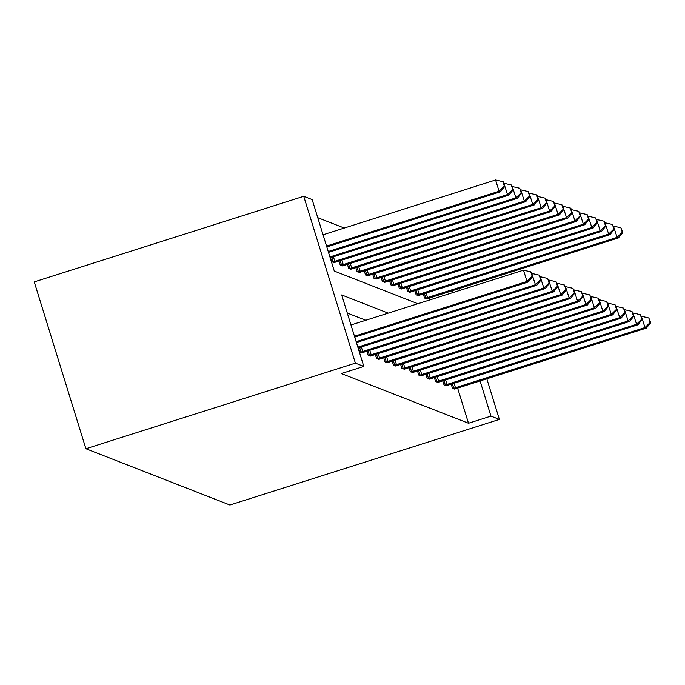 <?xml version="1.0" encoding="UTF-8"?>
<svg xmlns="http://www.w3.org/2000/svg" width="685" height="685" viewBox="0 0 685 685"><rect width="100%" height="100%" fill="white"/><g stroke="black" fill="none" stroke-linecap="round" stroke-linejoin="round"><path stroke-width="1.03" d="M417.867 303.72L334.289 271.054L312.163 199.583L303.738 196.295L34.25 281.895L85.899 448.735L229.903 505.016L499.391 419.417L490.957 416.12L480.065 380.92M344.281 228.045L317.763 217.684M442.758 380.826L444.034 384.953L446.611 385.604M425.899 374.233L427.175 378.368L429.752 379.019M409.039 367.648L410.315 371.775L412.892 372.426M392.18 361.055L393.455 365.191L396.033 365.833M375.32 354.47L376.596 358.597L379.173 359.248M358.46 347.877L359.736 352.013L362.314 352.655M365.764 320.272L347.286 313.054M388.215 313.139L341.687 294.952L363.812 366.424L341.353 373.556L468.497 423.253L457.606 388.052M366.886 351.174L368.17 355.301L370.739 355.952M383.746 357.758L385.03 361.894L387.599 362.545M400.605 364.351L401.889 368.479L404.458 369.129M417.465 370.936L418.749 375.072L421.318 375.722M434.324 377.529L435.609 381.656L438.177 382.307M451.184 384.114L452.468 388.249L455.037 388.9M468.497 423.253L490.957 416.12M363.812 366.424L355.378 363.136L85.899 448.735M499.391 419.417L486.812 378.771M459.481 290.5L458.89 288.591M452.734 292.649L452.143 290.731M303.738 196.295L355.378 363.136M430.283 299.782L429.692 297.864M427.123 298.711L424.546 298.061L423.27 293.933M418.698 295.423L416.12 294.773L414.836 290.637M410.264 292.127L407.686 291.476L406.41 287.349M401.838 288.83L399.261 288.179L397.976 284.052M393.404 285.534L390.827 284.883L389.551 280.756M384.979 282.246L382.401 281.595L381.117 277.459M376.544 278.949L373.967 278.298L372.691 274.171M368.119 275.653L365.542 275.002L364.257 270.875M359.685 272.356L357.108 271.705L355.832 267.578M351.259 269.068L348.682 268.417L347.398 264.282M342.825 265.771L340.248 265.121L338.972 260.985M334.4 262.475L331.823 261.824L330.538 257.697M354.462 336.241L526.996 281.441L528.349 281.963L354.736 337.114M350.977 324.973L523.503 270.164L526.996 281.441L532.194 276.363L532.733 276.569L530.798 271.851L532.194 276.363M530.798 271.851L523.503 270.164M528.349 281.963L532.733 276.569M326.822 246.934L500.427 191.783L499.082 191.252L495.589 179.984L323.063 234.784M504.28 186.174L504.819 186.388L503.424 181.876L502.884 181.671L504.28 186.174L499.082 191.252L326.548 246.061M504.819 186.388L500.427 191.783M495.589 179.984L502.884 181.671M356.149 341.678L535.422 284.729L536.775 285.26L356.423 342.551M531.783 273.503L535.422 284.729L540.619 279.651L541.159 279.865L539.223 275.147L540.619 279.651M539.223 275.147L531.937 273.461M536.775 285.26L541.159 279.865M357.835 347.124L543.856 288.025L545.209 288.556L358.101 347.989M540.217 276.8L543.856 288.025L549.053 282.948L549.593 283.162L547.658 278.435L549.053 282.948M547.658 278.435L540.362 276.757M545.209 288.556L549.593 283.162M328.5 252.371L508.861 195.079L507.508 194.549L503.869 183.323M512.705 189.471L513.245 189.685L511.31 184.959L512.705 189.471L507.508 194.549L328.235 251.498M513.245 189.685L508.861 195.079M504.023 183.272L511.31 184.959M330.187 257.808L517.286 198.367L515.942 197.845L512.294 186.62M521.139 192.768L521.679 192.973L519.744 188.255L521.139 192.768L515.942 197.845L329.913 256.935M521.679 192.973L517.286 198.367M512.448 186.568L519.744 188.255M360.344 352.244L552.281 291.322L553.634 291.853L361.834 352.826M548.642 280.096L552.281 291.322L557.479 286.244L558.018 286.458L556.083 281.732L557.479 286.244M556.083 281.732L548.796 280.045M553.634 291.853L558.018 286.458M333.92 262.646L525.72 201.664L524.367 201.142L520.728 189.916M529.565 196.056L530.104 196.27L528.169 191.552L529.565 196.056L524.367 201.142L332.422 262.064M530.104 196.27L525.72 201.664M520.883 189.865L528.169 191.552M368.77 355.541L560.715 294.618L562.068 295.141L370.268 356.123M557.076 283.393L560.715 294.618L565.913 289.541L566.452 289.746L564.517 285.029L565.913 289.541M564.517 285.029L557.222 283.342M562.068 295.141L566.452 289.746M342.346 265.943L534.146 204.961L532.802 204.43L529.154 193.204M537.999 199.352L538.538 199.566L537.143 195.054L536.603 194.848L537.999 199.352L532.802 204.43L340.856 265.352M538.538 199.566L534.146 204.961M529.308 193.161L536.603 194.848M377.204 358.837L569.141 297.906L570.494 298.437L378.694 359.419M565.502 286.69L569.141 297.906L574.338 292.829L574.878 293.043L572.943 288.325L574.338 292.829M572.943 288.325L565.656 286.638M570.494 298.437L574.878 293.043M350.78 269.231L542.58 208.257L541.227 207.726L537.588 196.501M546.424 202.649L546.964 202.863L545.029 198.136L546.424 202.649L541.227 207.726L349.281 268.648M546.964 202.863L542.58 208.257M537.742 196.458L545.029 198.136M385.629 362.125L577.575 301.203L578.928 301.734L387.128 362.716M573.936 289.978L577.575 301.203L582.772 296.125L583.312 296.34L581.377 291.622L582.772 296.125M581.377 291.622L574.081 289.935M578.928 301.734L583.312 296.34M359.205 272.527L551.005 211.545L549.661 211.023L546.013 199.797M554.859 205.945L555.398 206.151L553.463 201.433L554.859 205.945L549.661 211.023L357.716 271.945M555.398 206.151L551.005 211.545M546.168 199.746L553.463 201.433M394.063 365.422L586 304.5L587.353 305.031L395.553 366.004M582.361 293.274L586 304.5L591.198 299.422L591.737 299.636L589.802 294.91L591.198 299.422M589.802 294.91L582.515 293.223M587.353 305.031L591.737 299.636M367.639 275.824L559.439 214.842L558.087 214.319L554.448 203.094M563.284 209.242L563.823 209.447L561.888 204.729L563.284 209.242L558.087 214.319L366.141 275.242M563.823 209.447L559.439 214.842M554.602 203.043L561.888 204.729M402.489 368.718L594.434 307.796L595.787 308.318L403.987 369.301M590.795 296.571L594.434 307.796L599.632 302.719L600.171 302.924L598.236 298.206L599.632 302.719M598.236 298.206L590.941 296.519M595.787 308.318L600.171 302.924M376.065 279.12L567.865 218.138L566.521 217.607L562.873 206.382M571.718 212.53L572.258 212.744L570.862 208.231L570.322 208.026L571.718 212.53L566.521 217.607L374.575 278.538M572.258 212.744L567.865 218.138M563.027 206.339L570.322 208.026M410.923 372.015L602.86 311.093L604.213 311.615L412.413 372.597M599.221 299.867L602.86 311.093L608.057 306.007L608.597 306.221L606.662 301.503L608.057 306.007M606.662 301.503L599.375 299.816M604.213 311.615L608.597 306.221M419.348 375.303L611.294 314.381L612.647 314.912L420.847 375.894M607.655 303.155L611.294 314.381L616.491 309.303L617.031 309.517L615.096 304.799L616.491 309.303M615.096 304.799L607.8 303.113M612.647 314.912L617.031 309.517M427.782 378.599L619.719 317.677L621.072 318.208L429.272 379.182M616.08 306.452L619.719 317.677L624.917 312.6L625.456 312.814L623.521 308.087L624.917 312.6M623.521 308.087L616.235 306.4M621.072 318.208L625.456 312.814M384.499 282.408L576.299 221.435L574.946 220.904L571.307 209.678M580.144 215.826L580.683 216.04L578.748 211.314L580.144 215.826L574.946 220.904L383.001 281.826M580.683 216.04L576.299 221.435M571.461 209.636L578.748 211.314M392.925 285.705L584.725 224.731L583.38 224.2L579.733 212.975M588.578 219.123L589.117 219.328L587.182 214.61L588.578 219.123L583.38 224.2L391.435 285.123M589.117 219.328L584.725 224.731M579.887 212.924L587.182 214.61M401.359 289.001L593.159 228.019L591.806 227.497L588.167 216.272M597.003 222.419L597.543 222.625L595.607 217.907L597.003 222.419L591.806 227.497L399.86 288.419M597.543 222.625L593.159 228.019M588.321 216.22L595.607 217.907M436.208 381.896L628.154 320.974L629.506 321.496L437.706 382.478M624.514 309.748L628.154 320.974L633.351 315.896L633.89 316.102L631.955 311.384L633.351 315.896M631.955 311.384L624.66 309.697M629.506 321.496L633.89 316.102M409.784 292.298L601.584 231.316L600.24 230.785L596.592 219.56M605.437 225.708L605.977 225.922L604.581 221.409L604.042 221.204L605.437 225.708L600.24 230.785L408.294 291.716M605.977 225.922L601.584 231.316M596.746 219.517L604.042 221.204M444.642 385.193L636.579 324.27L637.932 324.793L446.132 385.775M632.94 313.045L636.579 324.27L641.776 319.184L642.316 319.398L640.381 314.68L641.776 319.184M640.381 314.68L633.094 312.994M637.932 324.793L642.316 319.398M418.218 295.586L610.018 234.612L608.665 234.082L605.026 222.856M613.863 229.004L614.402 229.218L612.467 224.492L613.863 229.004L608.665 234.082L416.72 295.004M614.402 229.218L610.018 234.612M605.18 222.813L612.467 224.492M453.068 388.481L645.013 327.558L646.366 328.089L454.566 389.071M641.374 316.333L645.013 327.558L650.211 322.481L650.75 322.695L648.815 317.977L650.211 322.481M648.815 317.977L641.52 316.29M646.366 328.089L650.75 322.695M426.644 298.883L618.444 237.909L617.099 237.378L613.452 226.153M622.297 232.301L622.836 232.506L620.901 227.788L622.297 232.301L617.099 237.378L425.154 298.3M622.836 232.506L618.444 237.909M613.606 226.101L620.901 227.788M361.029 352.047L359.625 347.509M362.75 351.533L361.337 346.961M333.415 256.781L334.828 261.345M331.711 257.32L333.115 261.867M369.463 355.344L368.059 350.806M371.176 354.821L369.763 350.258M341.849 260.077L343.262 264.641M340.137 260.617L341.55 265.155M377.889 358.64L376.485 354.094M379.61 358.118L378.197 353.554M350.275 263.374L351.688 267.938M348.571 263.913L349.975 268.451M386.323 361.928L384.919 357.39M388.035 361.415L386.623 356.851M358.709 266.662L360.122 271.234M356.996 267.21L358.409 271.748M394.748 365.225L393.344 360.687M396.469 364.711L395.057 360.139M367.134 269.958L368.547 274.522M365.43 270.498L366.835 275.045M403.182 368.521L401.778 363.983M404.895 367.999L403.482 363.435M375.568 273.255L376.981 277.819M373.856 273.794L375.269 278.341M411.608 371.818L410.204 367.271M413.329 371.296L411.916 366.732M420.042 375.106L418.638 370.568M421.755 374.592L420.342 370.028M428.467 378.403L427.063 373.864M430.189 377.889L428.776 373.316M383.994 276.552L385.407 281.115M382.29 277.091L383.694 281.629M392.428 279.84L393.841 284.412M390.715 280.388L392.128 284.926M400.853 283.136L402.266 287.7M399.149 283.676L400.554 288.222M436.902 381.699L435.497 377.161M438.614 381.185L437.201 376.613M409.287 286.433L410.7 290.997M407.575 286.972L408.988 291.519M445.327 384.996L443.923 380.449M447.048 384.473L445.635 379.91M417.713 289.729L419.126 294.293M416.009 290.269L417.413 294.807M453.761 388.284L452.357 383.746M455.474 387.77L454.061 383.206M426.147 293.017L427.56 297.59M424.435 293.565L425.847 298.103"/></g></svg>
